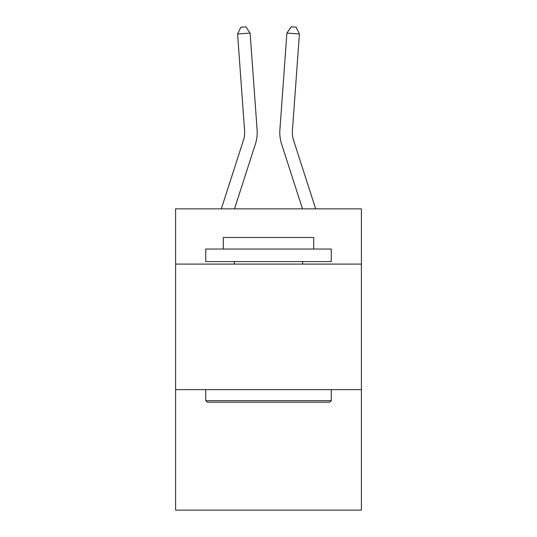 <?xml version="1.0" encoding="UTF-8"?>
<svg xmlns="http://www.w3.org/2000/svg" width="537" height="537" viewBox="0 0 537 537"><rect width="100%" height="100%" fill="white"/><g stroke="black" fill="none" stroke-linecap="round" stroke-linejoin="round"><path stroke-width="0.81" d="M361.401 264.097L361.401 208.859L175.599 208.859L175.599 264.097L361.401 264.097L361.401 510.15L175.599 510.15L175.599 264.097M361.401 389.634L175.599 389.634M255.384 144.091L234.508 208.859L255.384 144.091A37.664 37.664 145.2 0 0 257.102 129.813L250.108 33.093L257.102 129.813M221.318 208.859L243.436 140.238A25.105 25.105 -33.5 0 0 244.583 130.719L237.589 33.992L240.871 27.212L245.879 26.85L250.108 33.093L237.589 33.992M315.682 208.859L293.564 140.238A25.105 25.105 33.5 0 1 292.417 130.719L299.411 33.992L286.892 33.093L279.898 129.813A37.664 37.664 -145.2 0 0 281.616 144.091L302.492 208.859L281.616 144.091M207.235 402.186L205.731 400.683L331.269 400.683L329.765 402.186L207.235 402.186M331.269 249.034L331.269 261.586L205.731 261.586L205.731 249.034L331.269 249.034M223.305 249.034L223.305 237.482L313.695 237.482L313.695 249.034M331.269 389.634L331.269 400.683M205.731 389.634L205.731 400.683M302.646 261.586L302.646 264.097M234.354 261.586L234.354 264.097M243.436 140.238A25.105 25.105 -34.8 0 0 244.583 130.719A25.105 25.105 -34.8 0 1 243.436 140.238A25.105 25.105 -34.8 0 0 244.583 130.719A25.105 25.105 -34.8 0 1 243.436 140.238A25.105 25.105 -34.8 0 0 244.583 130.719A25.105 25.105 -34.8 0 1 243.436 140.238A25.105 25.105 -34.8 0 0 244.583 130.719A25.105 25.105 -34.8 0 1 243.436 140.238A25.105 25.105 -34.8 0 0 244.583 130.719A25.105 25.105 -34.8 0 1 243.436 140.238A25.105 25.105 -34.8 0 0 244.583 130.719A25.105 25.105 -34.8 0 1 243.436 140.238A25.105 25.105 -34.8 0 0 244.583 130.719A25.105 25.105 -34.8 0 1 243.436 140.238A25.105 25.105 -34.8 0 0 244.583 130.719A25.105 25.105 -34.8 0 1 243.436 140.238A25.105 25.105 -34.8 0 0 244.583 130.719A25.105 25.105 -34.8 0 1 243.436 140.238A25.105 25.105 -34.8 0 0 244.583 130.719A25.105 25.105 -34.8 0 1 243.436 140.238A25.105 25.105 -34.8 0 0 244.583 130.719A25.105 25.105 -34.8 0 1 243.436 140.238A25.105 25.105 -34.8 0 0 244.583 130.719A25.105 25.105 -34.8 0 1 243.436 140.238A25.105 25.105 -34.8 0 0 244.583 130.719A25.105 25.105 -34.8 0 1 243.436 140.238A25.105 25.105 -34.8 0 0 244.583 130.719A25.105 25.105 -34.8 0 1 243.436 140.238A25.105 25.105 -34.8 0 0 244.583 130.719A25.105 25.105 -34.8 0 1 243.436 140.238A25.105 25.105 -34.8 0 0 244.583 130.719A25.105 25.105 -34.8 0 1 243.436 140.238A25.105 25.105 -34.8 0 0 244.583 130.719A25.105 25.105 -34.8 0 1 243.436 140.238A25.105 25.105 -34.8 0 0 244.583 130.719A25.105 25.105 -34.8 0 1 243.436 140.238A25.105 25.105 -34.8 0 0 244.583 130.719A25.105 25.105 -34.8 0 1 243.436 140.238A25.105 25.105 -34.8 0 0 244.583 130.719A25.105 25.105 -34.8 0 1 243.436 140.238A25.105 25.105 -34.8 0 0 244.583 130.719M293.564 140.238A25.105 25.105 34.8 0 1 292.417 130.719A25.105 25.105 34.8 0 0 293.564 140.238A25.105 25.105 34.8 0 1 292.417 130.719A25.105 25.105 34.8 0 0 293.564 140.238A25.105 25.105 34.8 0 1 292.417 130.719A25.105 25.105 34.8 0 0 293.564 140.238A25.105 25.105 34.8 0 1 292.417 130.719A25.105 25.105 34.8 0 0 293.564 140.238A25.105 25.105 34.8 0 1 292.417 130.719A25.105 25.105 34.8 0 0 293.564 140.238A25.105 25.105 34.8 0 1 292.417 130.719A25.105 25.105 34.8 0 0 293.564 140.238A25.105 25.105 34.8 0 1 292.417 130.719A25.105 25.105 34.8 0 0 293.564 140.238A25.105 25.105 34.8 0 1 292.417 130.719A25.105 25.105 34.8 0 0 293.564 140.238A25.105 25.105 34.8 0 1 292.417 130.719A25.105 25.105 34.8 0 0 293.564 140.238A25.105 25.105 34.8 0 1 292.417 130.719A25.105 25.105 34.8 0 0 293.564 140.238A25.105 25.105 34.8 0 1 292.417 130.719A25.105 25.105 34.8 0 0 293.564 140.238A25.105 25.105 34.8 0 1 292.417 130.719A25.105 25.105 34.8 0 0 293.564 140.238A25.105 25.105 34.8 0 1 292.417 130.719A25.105 25.105 34.8 0 0 293.564 140.238A25.105 25.105 34.8 0 1 292.417 130.719A25.105 25.105 34.8 0 0 293.564 140.238A25.105 25.105 34.8 0 1 292.417 130.719A25.105 25.105 34.8 0 0 293.564 140.238A25.105 25.105 34.8 0 1 292.417 130.719A25.105 25.105 34.8 0 0 293.564 140.238A25.105 25.105 34.8 0 1 292.417 130.719A25.105 25.105 34.8 0 0 293.564 140.238A25.105 25.105 34.8 0 1 292.417 130.719A25.105 25.105 34.8 0 0 293.564 140.238A25.105 25.105 34.8 0 1 292.417 130.719A25.105 25.105 34.8 0 0 293.564 140.238A25.105 25.105 34.8 0 1 292.417 130.719A25.105 25.105 34.8 0 0 293.564 140.238A25.105 25.105 34.8 0 1 292.417 130.719M299.411 33.992L296.129 27.212L291.121 26.85L286.892 33.093L279.898 129.813"/></g></svg>
